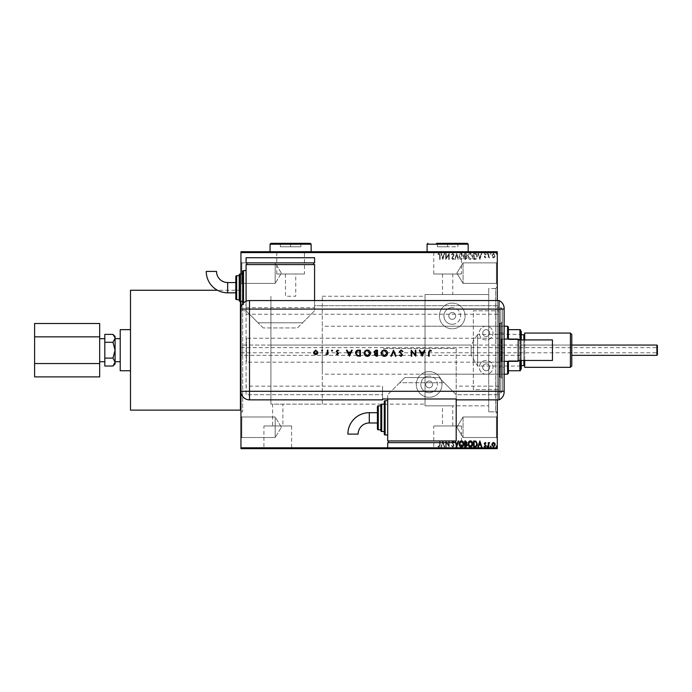 <?xml version="1.0" encoding="UTF-8"?>
<svg xmlns="http://www.w3.org/2000/svg" width="692" height="692" viewBox="0 0 692 692"><rect width="100%" height="100%" fill="white"/><g stroke="black" fill="none" stroke-linecap="round" stroke-linejoin="round"><path stroke-width="0.52" stroke-dasharray="3.46 2.59" d="M429.135 392.771A8.33 8.33 0 0 0 437.465 384.441A8.33 8.33 0 0 0 429.135 376.111A8.33 8.33 0 0 1 437.465 384.441A8.33 8.33 0 0 1 429.135 392.771A8.33 8.33 0 0 1 420.805 384.441A8.33 8.33 0 0 1 429.135 376.111A8.33 8.33 0 0 0 420.805 384.441A8.33 8.33 0 0 0 429.135 392.771M429.135 381.015A3.425 3.425 0 0 1 432.561 384.441A3.425 3.425 0 0 1 429.135 387.866A3.425 3.425 0 0 1 425.71 384.441A3.425 3.425 0 0 1 429.135 381.015A3.425 3.425 0 0 1 432.561 384.441A3.425 3.425 0 0 1 429.135 387.866A3.425 3.425 0 0 1 425.71 384.441A3.425 3.425 0 0 1 429.135 381.015M452.257 324.28A8.33 8.33 0 0 0 460.587 315.95A8.33 8.33 0 0 0 452.257 307.62A8.33 8.33 0 0 1 460.587 315.95A8.33 8.33 0 0 1 452.257 324.28A8.33 8.33 0 0 1 443.927 315.95A8.33 8.33 0 0 1 452.257 307.62A8.33 8.33 0 0 0 443.927 315.95A8.33 8.33 0 0 0 452.257 324.28M452.257 312.524A3.425 3.425 0 0 1 455.682 315.95A3.425 3.425 0 0 1 452.257 319.375A3.425 3.425 0 0 1 448.831 315.95A3.425 3.425 0 0 1 452.257 312.524A3.425 3.425 0 0 1 455.682 315.95A3.425 3.425 0 0 1 452.257 319.375A3.425 3.425 0 0 1 448.831 315.95A3.425 3.425 0 0 1 452.257 312.524M429.135 371.604A12.845 12.845 0 0 1 441.98 384.441A12.845 12.845 0 0 1 429.135 397.286A12.845 12.845 0 0 1 416.29 384.441A12.845 12.845 0 0 1 429.135 371.604A12.845 12.845 0 0 1 441.98 384.441A12.845 12.845 0 0 1 429.135 397.286A12.845 12.845 0 0 1 416.29 384.441A12.845 12.845 0 0 1 429.135 371.604M452.257 303.105A12.845 12.845 0 0 1 465.093 315.95A12.845 12.845 0 0 1 452.257 328.786A12.845 12.845 0 0 1 439.411 315.95A12.845 12.845 0 0 1 452.257 303.105A12.845 12.845 0 0 1 465.093 315.95A12.845 12.845 0 0 1 452.257 328.786A12.845 12.845 0 0 1 439.411 315.95A12.845 12.845 0 0 1 452.257 303.105M497.288 286.834L495.576 288.547L495.576 411.844L488.725 411.844L497.288 411.844L497.288 288.547L488.725 288.547L488.725 411.844L488.725 288.547L488.725 411.844L488.725 288.547L495.576 288.547L495.576 411.844L497.288 413.557L497.288 286.834L497.288 413.557M241.802 437.526L240.946 438.382L240.946 416.126L240.946 438.382L240.946 416.126L240.946 438.382L241.802 437.526L241.802 416.982L240.946 416.126L241.802 416.982L241.802 437.526L241.802 416.982L241.802 437.526L275.191 437.526L275.191 416.982L241.802 416.982L275.191 416.982L275.191 437.526L241.802 437.526M281.367 427.249L275.191 416.982L275.191 437.526L275.191 416.982L281.367 427.249L275.191 437.526L281.367 427.249M241.802 283.409L240.946 284.265L240.946 262.008L240.946 284.265L240.946 262.008L240.946 284.265L241.802 283.409L241.802 262.865L240.946 262.008L241.802 262.865L241.802 283.409L241.802 262.865L241.802 283.409L275.191 283.409L275.191 262.865L241.802 262.865L275.191 262.865L275.191 283.409L241.802 283.409M281.367 273.141L275.191 262.865L275.191 283.409L275.191 262.865L281.367 273.141L275.191 283.409L281.367 273.141M452.767 425.952L452.767 405.849L488.725 405.849L425.026 405.849L425.026 294.541L425.026 405.849L425.026 294.541L425.026 405.849L452.767 405.849L442.491 405.849L442.491 425.952L452.767 425.952L442.491 425.952M322.282 404.137L322.282 296.254L322.282 404.137L270.909 404.137L270.909 296.254L270.909 404.137L270.909 296.254L270.909 404.137L282.898 404.137L272.622 404.137L272.622 425.952L282.898 425.952L272.622 425.952M322.282 296.254L425.026 296.254L425.026 404.137L282.898 404.137L282.898 425.952M433.789 425.952L461.478 425.952L433.789 425.952L433.789 448.485L461.478 448.485L433.789 448.485M461.478 425.952L461.478 448.485M263.92 425.952L291.609 425.952L263.92 425.952L263.92 448.485L291.609 448.485L263.92 448.485M291.609 425.952L291.609 448.485M257.208 448.485L298.313 448.485L257.208 448.658M427.085 448.485L468.181 448.485L427.085 448.658M442.491 273.997L442.491 294.541L488.725 294.541L425.026 294.541L452.767 294.541L452.767 273.997L442.491 273.997L452.767 273.997M285.467 273.997L285.467 296.254L295.743 296.254L295.743 273.997L285.467 273.997L295.743 273.997M304.445 273.997L276.757 273.997L304.445 273.997L304.445 251.905L276.757 251.905L304.445 251.905M276.757 273.997L276.757 251.905M461.478 273.997L433.789 273.997L461.478 273.997L461.478 251.905L433.789 251.905L461.478 251.905M433.789 273.997L433.789 251.905M468.181 251.905L427.085 251.732L468.181 251.905M311.149 251.905L270.053 251.732L311.149 251.905M496.432 283.409L497.288 284.265L497.288 262.008L497.288 284.265L497.288 262.008L497.288 284.265L496.432 283.409L496.432 262.865L497.288 262.008L496.432 262.865L496.432 283.409L496.432 262.865L496.432 283.409L463.043 283.409L496.432 283.409M496.432 437.526L497.288 438.382L497.288 416.126L497.288 438.382L497.288 416.126L497.288 438.382L496.432 437.526L496.432 416.982L497.288 416.126L496.432 416.982L496.432 437.526L496.432 416.982L496.432 437.526L463.043 437.526L496.432 437.526M463.043 416.982L496.432 416.982L463.043 416.982L463.043 437.526L463.043 416.982L463.043 437.526L463.043 416.982L456.867 427.249L463.043 437.526L456.867 427.249L463.043 416.982M463.043 262.865L496.432 262.865L463.043 262.865L463.043 283.409L463.043 262.865L463.043 283.409L463.043 262.865L456.867 273.141L463.043 283.409L456.867 273.141L463.043 262.865M242.658 288.547L242.658 411.844L242.658 288.547L240.946 288.547L240.946 411.844L240.946 288.547M242.658 411.844L240.946 411.844M488.725 294.541L488.725 405.849L488.725 294.541M520.41 333.838L520.41 366.552L520.41 333.838L519.891 334.357L519.891 366.033L519.891 334.357L477.601 334.357L477.601 366.033L477.601 334.357L471.166 345.057L471.166 355.333L471.166 345.057L270.909 345.057L270.909 350.195L270.909 345.057L242.658 345.057L242.658 355.333L242.658 345.057M520.41 366.552L519.891 366.033L477.601 366.033L471.166 355.333L242.658 355.333M456.192 445.544L454.722 440.951L455.336 441.306M455.777 442.664L456.192 443.979M446.193 446.946L445.734 446.946L445.734 440.951L448.727 445.423L448.727 440.951L449.186 440.951L449.186 446.946L446.193 442.491L446.193 446.946L445.734 446.946L445.734 440.951L448.727 445.423L448.727 440.951L449.186 440.951L449.186 446.946L446.193 442.491L446.193 446.946M439.662 444.939L439.662 440.951L440.121 440.951L440.121 444.999L439.031 447.101L437.898 446.409L438.131 445.951L439.022 446.487L439.662 444.939L439.662 440.951L440.121 440.951L440.121 444.999L439.031 447.101L437.898 446.409L438.131 445.951L439.022 446.487L439.662 444.939M240.946 391.291L240.946 310.812L246.084 310.812L240.946 310.812L240.946 391.291A8.563 8.563 0 0 0 249.509 399.855L382.564 399.855L382.564 394.717L246.084 394.717L246.084 307.655L246.084 394.717L382.564 394.717L382.564 386.153L246.084 386.153M240.946 301.392L240.946 273.997M387.693 447.802L456.192 447.802L456.192 442.664L387.693 442.664L387.693 447.802L456.192 447.802M497.288 399.855L497.288 300.536M442.811 440.951L444.809 446.946L444.307 446.946L443.693 445.025L442.006 445.025L441.392 446.946L440.89 446.946L442.811 440.951L444.809 446.946L444.307 446.946L443.693 445.025L442.006 445.025L441.392 446.946L440.89 446.946L442.811 440.951M452.845 447.101L451.495 445.786L451.867 445.484L452.81 446.487L453.649 445.466L451.798 442.197L452.871 440.795L454.03 441.816L453.667 442.179L452.871 441.409L452.265 442.171L454.108 445.475L452.845 447.101L451.495 445.786L451.867 445.484L452.81 446.487L453.649 445.466L451.798 442.197L452.871 440.795L454.03 441.816L453.667 442.179L452.871 441.409L452.265 442.171L454.108 445.475L452.845 447.101M492.28 448.658L494.771 448.658M488.301 448.658L489.91 448.658L488.301 448.658M485.109 448.658L485.723 448.658M475.015 448.658L475.958 448.658M464.713 448.658L467.325 448.658L464.713 448.658M456.642 448.658L454.722 448.658M445.83 448.312L449.186 448.312L445.83 448.658M439.662 448.658L437.898 448.658L439.662 448.658M240.946 448.658L497.288 448.658L497.288 447.802L240.946 447.802L240.946 448.658M451.495 448.312L454.108 448.658L451.495 448.658M459.177 448.658L461.452 448.658M468.095 448.658L472.705 448.658M486.839 448.658L487.609 448.658M490.377 448.658L491.147 448.658M496.138 448.658L496.908 448.658M492.28 257.173L493.526 257.9L494.771 257.182L495.212 255.625L493.526 253.367L491.839 255.625L492.28 257.173L493.526 257.9L494.771 257.182L495.212 255.625L493.526 253.367L491.839 255.625L492.28 257.173M488.301 253.445L488.301 257.822L488.76 257.182L489.564 257.9L488.837 256.421L488.76 253.445L488.301 253.445L488.301 257.822L488.76 257.182L489.91 257.753L488.837 256.421L488.76 253.445L488.301 253.445M485.109 257.9L485.992 257.277L484.685 256.775L485.992 254.63L485.023 253.367L484.071 253.964L485.533 254.613L484.227 256.749L485.109 257.9L485.992 257.277L484.685 256.775L485.992 254.63L485.023 253.367L484.071 253.964L485.533 254.613L484.227 256.749L485.109 257.9M475.015 253.445L473.622 253.445L473.622 259.439L475.958 259.223L477.316 256.369C477.385 254.639 476.615 253.661 475.015 253.445L473.622 253.445L473.622 259.439L475.958 259.223L477.316 256.369C477.385 254.639 476.615 253.661 475.015 253.445M464.713 253.445L464.713 259.439L465.56 259.439L466.936 257.952L466.373 256.68L467.325 255.149L465.906 253.445L464.713 253.445L464.713 259.439L465.56 259.439L466.936 257.952L466.373 256.68L467.325 255.149L465.906 253.445L464.713 253.445M456.642 253.445L454.722 259.439L455.224 259.439L456.685 254.89L458.139 259.439L458.64 259.439L456.72 253.445L454.722 259.439L455.224 259.439L456.685 254.89L458.139 259.439L458.64 259.439L456.642 253.445M446.193 253.445L445.734 253.445L445.734 259.439L448.727 254.967L448.727 259.439L449.186 259.439L449.186 253.445L446.193 257.9L446.193 253.445L445.734 253.445L445.734 259.439L448.727 254.967L448.727 259.439L449.186 259.439L449.186 253.445L446.193 257.9L446.193 253.445M439.662 255.452L439.662 259.439L440.121 259.439L440.121 255.391L439.031 253.289L437.898 253.981L438.131 254.44L439.022 253.903L439.662 255.452L439.662 259.439L440.121 259.439L440.121 255.391L439.031 253.289L437.898 253.981L438.131 254.44L439.022 253.903L439.662 255.452M497.288 252.589L497.288 251.732L240.946 251.732L240.946 252.589L497.288 252.589L497.288 447.802M240.946 252.589L240.946 447.802M442.811 259.439L444.809 253.445L444.307 253.445L443.693 255.365L442.006 255.365L441.392 253.445L440.89 253.445L442.811 259.439L444.809 253.445L444.307 253.445L443.693 255.365L442.006 255.365L441.392 253.445L440.89 253.445L442.811 259.439M452.845 253.289L451.495 254.604L451.867 254.907L452.81 253.903L453.649 254.924L451.798 258.194L452.871 259.595L454.03 258.574L453.667 258.211L452.871 258.981L452.265 258.22L454.108 254.915L452.845 253.289L451.495 254.604L451.867 254.907L452.81 253.903L453.649 254.924L451.798 258.194L452.871 259.595L454.03 258.574L453.667 258.211L452.871 258.981L452.265 258.22L454.108 254.915L452.845 253.289M459.177 256.412C459.142 258.125 459.903 259.18 461.452 259.595C463.043 259.223 463.822 258.177 463.787 256.447C463.822 254.734 463.052 253.679 461.495 253.289C459.929 253.67 459.159 254.708 459.177 256.412C459.142 258.125 459.903 259.18 461.452 259.595C463.043 259.223 463.822 258.177 463.787 256.447C463.822 254.734 463.052 253.679 461.495 253.289C459.929 253.67 459.159 254.708 459.177 256.412M468.095 256.412C468.06 258.125 468.813 259.18 470.37 259.595C471.953 259.223 472.731 258.177 472.705 256.447C472.731 254.734 471.97 253.679 470.404 253.289C468.839 253.67 468.069 254.708 468.095 256.412C468.06 258.125 468.813 259.18 470.37 259.595C471.953 259.223 472.731 258.177 472.705 256.447C472.731 254.734 471.97 253.679 470.404 253.289C468.839 253.67 468.069 254.708 468.095 256.412M479.85 259.439L481.848 253.445L481.347 253.445L480.732 255.365L479.046 255.365L478.432 253.445L477.93 253.445L479.85 259.439L481.848 253.445L481.347 253.445L480.732 255.365L479.046 255.365L478.432 253.445L477.93 253.445L479.85 259.439M486.839 253.869L487.229 254.371L487.609 253.869L487.229 253.367L487.229 254.371L487.229 253.367L486.839 253.869M490.377 253.869L490.758 254.371L491.147 253.869L490.758 253.367L490.758 254.371L491.147 253.869L490.758 253.367L490.377 253.869M496.138 253.869L496.519 254.371L496.908 253.869L496.519 253.367L496.519 254.371L496.908 253.869L496.519 253.367L496.138 253.869M492.28 251.732L494.771 251.732M488.301 251.732L489.91 251.732L488.301 251.732M485.109 251.732L485.723 251.732M475.015 251.732L475.958 251.732M464.713 251.732L467.325 251.732L464.713 251.732M456.642 251.732L454.722 251.732M445.83 252.078L449.186 252.078L445.83 251.732M439.662 251.732L437.898 251.732L439.662 251.732M451.495 252.078L454.108 251.732L451.495 251.732M459.177 251.732L461.452 251.732M468.095 251.732L472.705 251.732M486.839 251.732L487.609 251.732M490.377 251.732L491.147 251.732M496.138 251.732L496.908 251.732M425.026 404.137L425.026 296.254M440.121 252.078L439.031 252.078L440.121 251.732M437.898 252.078L439.031 251.732L437.898 251.732M442.889 252.078L444.809 251.732M444.809 252.078L444.307 251.732M444.307 252.078L443.693 251.732M443.693 252.078L442.006 251.732M442.006 252.078L441.392 251.732M441.392 252.078L440.89 251.732M440.89 252.078L442.811 252.078M443.494 252.078L442.205 252.078L443.494 251.732M453.494 252.078L451.798 252.078L454.108 252.078L452.845 252.078L453.494 251.732M454.03 252.078L452.871 252.078L454.03 251.732M454.722 252.078L455.224 251.732M455.224 252.078L456.685 251.732M456.685 252.078L458.139 251.732M458.139 252.078L458.64 251.732M458.64 252.078L456.72 251.732M461.452 252.078L463.787 251.732M463.787 252.078L459.177 252.078M461.478 252.078L463.329 252.078L459.644 252.078L461.478 251.732M466.936 252.078L464.713 252.078L466.936 251.732M466.14 252.078L465.171 252.078L466.866 252.078L466.14 251.732M466.477 252.078L465.171 252.078L466.477 251.732M472.705 252.078L468.095 252.078M470.387 252.078L472.238 252.078L470.387 252.078M475.958 252.078L477.316 251.732M477.316 252.078L475.015 252.078M474.392 252.078L476.849 252.078L474.392 251.732M479.928 252.078L481.848 251.732M481.848 252.078L481.347 251.732M481.347 252.078L480.732 251.732M480.732 252.078L479.046 251.732M479.046 252.078L478.432 251.732M478.432 252.078L477.93 251.732M477.93 252.078L479.85 252.078M480.533 252.078L479.245 252.078L480.533 251.732M485.723 252.078L485.135 251.732M485.135 252.078L484.685 251.732M484.798 252.078L485.845 251.732M485.845 252.078L485.023 251.732M485.023 252.078L484.071 251.732M484.071 252.078L484.971 251.732M484.971 252.078L485.533 251.732M485.429 252.078L484.936 251.732M484.936 252.078L484.227 251.732M484.227 252.078L485.109 252.078M487.609 252.078L486.839 252.078M489.564 252.078L488.301 252.078L489.564 251.732M491.147 252.078L490.377 252.078M494.771 252.078L495.212 251.732M495.212 252.078L491.839 251.732M491.839 252.078L492.28 252.078M493.526 252.078L494.754 252.078L493.526 252.078M496.908 252.078L496.138 252.078M443.494 255.979L442.845 257.995L442.205 255.979L443.494 255.979L442.845 257.995L442.205 255.979L443.494 255.979M461.478 253.903L463.329 256.447L461.478 258.981L459.644 256.421L461.478 253.903L463.329 256.447L461.478 258.981L459.644 256.421L461.478 253.903M466.14 256.213L465.171 256.291L465.171 254.059L466.866 255.149L466.14 256.213L465.171 256.291L465.171 254.059L466.866 255.149L466.14 256.213M466.477 257.943L465.171 258.825L465.171 256.905L466.477 257.943L465.171 258.825L465.171 256.905L466.477 257.943M470.387 253.903L472.238 256.447L470.387 258.981L468.553 256.421L470.387 253.903L472.238 256.447L470.387 258.981L468.553 256.421L470.387 253.903M474.392 258.825L474.089 254.059L475.811 254.215L476.849 256.369L475.715 258.652L474.089 258.825L474.089 254.059L475.811 254.215L476.849 256.369L475.715 258.652L474.392 258.825M480.533 255.979L479.885 257.995L479.245 255.979L480.533 255.979L479.885 257.995L479.245 255.979L480.533 255.979M493.526 253.903L494.754 255.616L493.526 257.363L492.297 255.616L493.526 253.903L494.754 255.616L493.526 257.363L492.297 255.616L493.526 253.903M440.121 448.312L439.031 448.312L440.121 448.658M437.898 448.312L439.031 448.658L437.898 448.658M442.889 448.312L444.809 448.658M444.809 448.312L444.307 448.658M444.307 448.312L443.693 448.658M443.693 448.312L442.006 448.658M442.006 448.312L441.392 448.658M441.392 448.312L440.89 448.658M440.89 448.312L442.811 448.312M443.494 448.312L442.205 448.312L443.494 448.658M453.494 448.312L451.798 448.312L454.108 448.312L452.845 448.312L453.494 448.658M454.03 448.312L452.871 448.312L454.03 448.658M454.722 448.312L455.224 448.658M455.224 448.312L456.685 448.658M456.685 448.312L458.139 448.658M458.139 448.312L458.64 448.658M458.64 448.312L456.72 448.658M461.452 448.312L463.787 448.658M463.787 448.312L459.177 448.312M461.478 448.312L463.329 448.312L459.644 448.312L461.478 448.658M466.936 448.312L464.713 448.312L466.936 448.658M466.14 448.312L465.171 448.312L466.866 448.312L466.14 448.658M466.477 448.312L465.171 448.312L466.477 448.658M472.705 448.312L468.095 448.312M470.387 448.312L472.238 448.312L470.387 448.312M475.958 448.312L477.316 448.658M477.316 448.312L475.015 448.312M474.392 448.312L476.849 448.312L474.392 448.658M479.928 448.312L481.848 448.658M481.848 448.312L481.347 448.658M481.347 448.312L480.732 448.658M480.732 448.312L479.046 448.658M479.046 448.312L478.432 448.658M478.432 448.312L477.93 448.658M477.93 448.312L479.85 448.312M480.533 448.312L479.245 448.312L480.533 448.658M485.723 448.312L485.135 448.658M485.135 448.312L484.685 448.658M484.798 448.312L485.845 448.658M485.845 448.312L485.023 448.658M485.023 448.312L484.071 448.658M484.071 448.312L484.971 448.658M484.971 448.312L485.533 448.658M485.429 448.312L484.936 448.658M484.936 448.312L484.227 448.658M484.227 448.312L485.109 448.312M487.609 448.312L486.839 448.312M489.564 448.312L488.301 448.312L489.564 448.658M491.147 448.312L490.377 448.312M494.771 448.312L495.212 448.658M495.212 448.312L491.839 448.658M491.839 448.312L492.28 448.312M493.526 448.312L494.754 448.312L493.526 448.312M496.908 448.312L496.138 448.312M443.494 444.411L442.845 442.396L442.205 444.411L443.494 444.411L442.845 442.396L442.205 444.411L443.494 444.411M456.642 446.946L454.722 440.951L455.224 440.951L456.685 445.501L458.139 440.951L458.64 440.951L456.642 446.946M459.177 443.979C459.142 442.266 459.903 441.211 461.452 440.795C463.043 441.167 463.822 442.214 463.787 443.944C463.822 445.657 463.052 446.712 461.495 447.101C459.929 446.721 459.159 445.683 459.177 443.979M461.478 446.487L463.329 443.944L461.478 441.409L459.644 443.97L461.478 446.487M464.713 446.946L464.713 440.951L465.56 440.951L466.936 442.439L466.373 443.71L467.325 445.241L465.906 446.946L464.713 446.946M466.14 444.178L465.171 444.1L465.171 446.331L466.866 445.241L466.14 444.178M466.477 442.447L465.171 441.565L465.171 443.486L466.477 442.447M468.095 443.979C468.06 442.266 468.813 441.211 470.37 440.795C471.953 441.167 472.731 442.214 472.705 443.944C472.731 445.657 471.97 446.712 470.404 447.101C468.839 446.721 468.069 445.683 468.095 443.979M470.387 446.487L472.238 443.944L470.387 441.409L468.553 443.97L470.387 446.487M475.015 446.946L473.622 446.946L473.622 440.951L475.958 441.167L477.316 444.022C477.385 445.752 476.615 446.729 475.015 446.946M474.392 441.565L474.089 446.331L475.811 446.176L476.849 444.022L475.715 441.738L474.392 441.565M479.85 440.951L481.848 446.946L481.347 446.946L480.732 445.025L479.046 445.025L478.432 446.946L477.93 446.946L479.85 440.951M480.533 444.411L479.885 442.396L479.245 444.411L480.533 444.411M485.109 442.491L485.992 443.114L484.685 443.615L485.992 445.76L485.023 447.023L484.071 446.427L485.533 445.778L484.227 443.641L485.109 442.491M486.839 446.522L487.229 446.02L487.609 446.522L487.229 447.023L486.839 446.522M488.301 446.946L488.301 442.569L488.76 443.209L489.564 442.491L488.837 443.97L488.76 446.946L488.301 446.946M490.377 446.522L490.758 446.02L491.147 446.522L490.758 447.023L490.377 446.522M492.28 443.217L493.526 442.491L494.771 443.209L495.212 444.766L493.526 447.023L491.839 444.766L492.28 443.217M493.526 446.487L494.754 444.774L493.526 443.027L492.297 444.774L493.526 446.487M496.138 446.522L496.519 446.02L496.908 446.522L496.519 447.023L496.138 446.522M502.427 391.291L502.427 309.099L502.427 391.291L500.714 393.004L500.714 307.386L497.288 307.386L497.288 393.004L497.288 307.386M502.427 309.099L500.714 307.386L500.714 393.004L497.288 393.004M425.026 326.226L425.026 374.173L425.026 326.226L499.858 326.226L499.858 374.173L499.858 326.226M425.026 374.173L499.858 374.173M501.57 377.166L501.57 323.225L501.57 377.166L499.858 377.166L499.858 323.225L499.858 377.166M501.57 323.225L499.858 323.225M501.57 322.368L501.57 378.022L501.57 322.368L502.427 322.368L502.427 378.022L502.427 322.368M501.57 378.022L502.427 378.022M497.288 288.547L497.288 411.844M508.421 339.063L508.421 327.074M507.565 326.226L507.565 339.063M508.421 373.317L508.421 361.328M322.282 350.195L322.282 374.173L322.282 350.195M507.565 361.328L507.565 374.173M518.178 339.608L508.421 339.608L519.891 339.608L520.41 340.775L520.41 359.615L520.41 340.775L519.891 339.608L519.891 329.643L520.41 329.643L520.41 339.919M508.421 370.748L520.41 370.748L520.41 359.615L519.891 360.783L520.41 359.615L520.41 360.471M518.178 360.783L508.421 360.783L519.891 360.783L519.891 370.748M508.421 329.643L519.891 329.643M657.4 354.823L657.4 345.576M656.89 345.057L656.89 355.333M240.946 350.195L240.946 290.778L240.946 350.195M240.427 301.392L240.427 410.131M99.674 350.195L99.674 338.665L99.674 350.195M104.812 350.195L104.812 338.665L104.812 350.195M115.036 362.608L112.96 358.101L115.08 350.195L115.08 338.665L115.08 363.897M120.218 350.195L120.218 338.665L120.218 350.195M130.494 290.259L130.494 410.131M104.812 334.374L104.812 342.289L112.96 342.289L115.08 350.195L115.08 338.327L112.96 334.374M115.08 336.494L115.08 338.327L112.96 342.289M130.494 370.748L130.494 329.643L130.494 370.748L120.218 370.748L120.218 329.643L130.494 329.643M112.96 366.016L114.491 364.096M104.812 342.289L104.812 366.016M104.812 358.101L112.96 358.101M99.674 323.501L99.674 376.889M34.6 323.501L34.6 336.848L99.674 336.848M34.6 336.848L34.6 363.542L99.674 363.542M34.6 363.542L34.6 376.889M656.89 350.195L656.89 347.626L656.89 350.195M486.156 329.643A3.425 3.425 0 0 0 482.739 333.068A3.425 3.425 0 0 0 486.156 336.494A3.425 3.425 0 0 0 489.581 333.068A3.425 3.425 0 0 0 486.156 329.643A3.425 3.425 0 0 0 482.739 333.068A3.425 3.425 0 0 0 486.156 336.494A3.425 3.425 0 0 0 489.581 333.068A3.425 3.425 0 0 0 486.156 329.643M486.156 363.897A3.425 3.425 0 0 0 482.739 367.322A3.425 3.425 0 0 0 486.156 370.748A3.425 3.425 0 0 0 489.581 367.322A3.425 3.425 0 0 0 486.156 363.897A3.425 3.425 0 0 0 482.739 367.322A3.425 3.425 0 0 0 486.156 370.748A3.425 3.425 0 0 0 489.581 367.322A3.425 3.425 0 0 0 486.156 363.897M499.001 362.184L499.001 338.206L499.001 362.184L473.319 362.184L473.319 338.206L473.319 362.184M499.001 338.206L473.319 338.206M486.156 374.173A6.851 6.851 0 0 1 479.314 367.322A6.851 6.851 0 0 1 486.156 360.471A6.851 6.851 0 0 1 493.007 367.322A6.851 6.851 0 0 1 486.156 374.173A6.851 6.851 0 0 1 479.314 367.322A6.851 6.851 0 0 1 486.156 360.471A6.851 6.851 0 0 1 493.007 367.322A6.851 6.851 0 0 1 486.156 374.173M486.156 326.226A6.851 6.851 0 0 0 479.314 333.068A6.851 6.851 0 0 0 486.156 339.919A6.851 6.851 0 0 0 493.007 333.068A6.851 6.851 0 0 0 486.156 326.226A6.851 6.851 0 0 0 479.314 333.068A6.851 6.851 0 0 0 486.156 339.919A6.851 6.851 0 0 0 493.007 333.068A6.851 6.851 0 0 0 486.156 326.226M473.319 389.579L473.319 310.812L499.001 310.812L473.319 310.812L473.319 389.579L499.001 389.579L499.001 310.812L499.001 389.579L473.319 389.579M518.178 339.919L518.178 360.471L518.178 339.919M504.139 361.328L501.916 361.328L501.916 339.063L501.916 361.328L501.06 362.184L501.06 338.206L501.06 362.184L246.421 362.184L246.421 338.206L501.06 338.206L501.916 339.063L504.139 339.063M246.421 338.206L246.421 362.184M518.178 361.328L518.178 339.063M552.432 360.471L552.432 339.919M246.084 314.237L499.001 314.237L499.001 399.855L499.001 367.322L504.139 367.322L504.139 392.009A8.563 8.563 0 0 1 499.001 399.855L456.192 399.855L456.192 394.717L499.001 394.717L456.192 394.717L456.192 348.483L382.564 348.483L456.192 348.483L456.192 398.981M504.139 358.586L504.139 367.322L499.001 367.322L499.001 333.068L504.139 333.068L504.139 308.381A8.563 8.563 0 0 0 499.001 300.536L314.575 300.536L314.575 310.812L297.456 327.93L263.202 327.93L297.456 327.93L302.594 322.801L258.064 322.801L246.084 310.812L246.084 264.578L314.575 264.578L314.575 310.812L302.594 322.801L258.064 322.801L246.084 310.812L246.084 301.262M504.139 341.805L504.139 333.068L499.001 333.068L499.001 300.536L499.001 305.674L314.575 305.674L314.575 300.536L314.575 307.655L314.575 305.674L499.001 305.674L499.001 314.237M382.564 398.981L382.564 386.153M246.084 307.655L314.575 307.655M387.693 398.981L387.693 394.717L399.682 382.728L444.203 382.728L439.065 377.59L456.192 394.717L444.203 382.728L399.682 382.728L404.82 377.59L439.065 377.59L404.82 377.59L387.693 394.717L387.693 440.951L456.192 440.951L456.192 399.855M429.109 352.202L429.109 356.19L428.564 356.19L428.564 352.142L429.966 350.04L431.41 350.732L431.09 351.19L429.94 350.654L429.109 352.202M422.111 356.19L419.274 350.195L419.854 350.195L420.745 352.116L423.461 352.116L424.369 350.195L424.957 350.195L422.111 356.19M423.167 352.73L421.021 352.73L422.077 355.022L423.167 352.73M415.278 350.195L415.814 350.195L415.814 356.19L411.74 351.475L411.74 356.19L411.204 356.19L411.204 350.195L415.278 354.901L415.278 350.195M401.083 350.04L402.9 351.354L402.398 351.657L401.083 350.654L399.907 351.674L402.519 354.944L401.04 356.345L399.448 355.325L399.933 354.961L401.101 355.731L401.983 354.97L399.37 351.666L401.083 350.04M393.532 350.195L396.066 356.19L395.487 356.19L393.488 351.467L391.49 356.19L390.919 356.19L393.532 350.195M387.537 353.162C387.373 355.091 386.335 356.146 384.423 356.345C382.477 356.19 381.413 355.143 381.231 353.197C381.404 351.268 382.451 350.221 384.38 350.04C386.3 350.204 387.356 351.251 387.537 353.162M384.397 350.654C382.806 350.775 381.932 351.623 381.776 353.197L384.397 355.731L387.001 353.171L384.397 350.654M377.469 350.195L377.469 356.19L376.301 356.19L374.398 354.702L375.09 353.43L373.94 351.899L375.851 350.195L377.469 350.195M375.453 352.963L376.932 353.041L376.932 350.809L374.476 351.899L375.453 352.963M374.934 354.693L376.932 355.576L376.932 353.655L374.934 354.693M370.48 353.162C370.315 355.091 369.277 356.146 367.365 356.345C365.419 356.19 364.355 355.143 364.174 353.197C364.347 351.268 365.393 350.221 367.322 350.04C369.243 350.204 370.298 351.251 370.48 353.162M367.34 350.654C365.748 350.775 364.874 351.623 364.719 353.197L367.34 355.731L369.943 353.171L367.34 350.654M358.551 350.195L360.411 350.195L360.411 356.19L357.297 355.973L355.498 353.119C355.61 351.19 356.631 350.213 358.551 350.195M359.451 355.576L359.875 350.809L357.47 350.965L356.034 353.119L357.608 355.403L359.451 355.576M349.348 356.19L346.502 350.195L347.09 350.195L347.972 352.116L350.688 352.116L351.605 350.195L352.193 350.195L349.348 356.19M350.403 352.73L348.258 352.73L349.313 355.022L350.403 352.73M337.411 354.65L336.286 354.027L337.973 353.525L336.208 351.38L337.488 350.117L338.743 350.714L337.523 350.654L336.745 351.363L338.509 353.5L337.411 354.65M332.523 350.619L332.022 351.121L331.52 350.619L332.022 350.117L332.523 350.619M327.913 350.195L327.913 354.572L327.368 353.932L325.837 354.503L327.273 353.171L327.368 350.195L327.913 350.195M322.61 350.619L322.109 351.121L321.607 350.619L322.109 350.117L322.61 350.619M317.394 353.923L315.725 354.65L314.064 353.932L313.467 352.375L315.725 350.117L318 352.375L317.394 353.923M315.734 350.654L314.004 352.366L315.734 354.114L317.464 352.366L315.734 350.654M377.425 417.838L377.425 412.7L377.425 417.838M387.693 417.838L387.693 400.711L387.693 417.838M388.549 440.951L455.336 440.951L388.549 440.951L388.549 442.664L455.336 442.664L455.336 440.951M455.336 442.664L388.549 442.664M384.276 404.137L384.276 431.531L384.276 404.137M380.851 405.849L380.851 429.818L380.851 405.849M377.425 412.7L377.425 422.976M358.145 434.118L347.868 434.118M206.251 271.411L216.527 271.411M235.808 287.69L235.808 292.828L235.808 287.69M243.515 302.992L243.515 304.817A0.856 0.856 0 0 1 242.658 303.97L242.658 271.428M239.233 274.854L239.233 300.536M235.808 276.566L235.808 298.823M239.233 275.71L239.233 299.679L239.233 275.71M242.658 273.997L242.658 301.392L242.658 273.997M243.515 270.572L243.515 304.817L246.084 304.817M246.94 264.578L313.718 264.578L246.94 264.578L246.94 262.865L313.718 262.865L313.718 264.578M263.202 327.93L258.064 322.801L263.202 327.93M313.718 262.865L246.94 262.865M314.575 257.727L314.575 262.865L246.084 262.865L246.084 257.727L314.575 257.727M520.41 345.057L520.41 355.333L520.41 345.057L571.782 345.057L571.782 355.333L571.782 345.057L240.946 345.057M520.41 355.333L240.946 355.333M521.266 339.919L521.266 360.471M520.41 369.891L520.41 330.499L520.41 369.891M524.692 366.466L524.692 333.925L524.692 366.466M521.266 365.61L521.266 334.781L521.266 365.61M524.692 360.471L524.692 339.919M524.692 333.068L524.692 367.322M570.407 333.068L570.407 367.322M571.782 365.947L571.782 334.444M521.266 369.035L521.266 331.356M310.293 243.342L270.909 243.342M270.053 244.198L280.329 244.198L280.329 246.767L300.882 246.767L280.329 246.767L280.329 244.198L279.473 243.342L290.605 243.342L279.473 243.342L280.329 244.198L311.149 244.198M301.738 243.342L300.882 244.198L300.882 246.767L300.882 244.198L301.738 243.342L290.605 243.342L290.605 244.198L300.882 244.198L290.605 244.198L290.605 243.342M290.605 246.767L290.605 244.198L290.605 246.767M467.325 243.342L436.496 243.342L447.629 243.342L436.496 243.342L437.353 244.198L468.181 244.198M458.761 243.342L457.905 244.198L457.905 246.767L447.629 246.767L457.905 246.767L457.905 244.198L458.761 243.342L447.629 243.342L447.629 244.198L457.905 244.198L447.629 244.198L447.629 243.342M437.353 246.767L437.353 244.198L437.353 246.767L447.629 246.767L447.629 244.198L447.629 246.767L437.353 246.767M436.496 243.342L437.353 244.198L427.085 244.198M499.001 386.153L456.192 386.153M369.286 422.976L369.286 412.7M385.133 434.957L385.133 400.711M381.707 431.531L381.707 404.137M378.282 429.818L378.282 405.849M227.668 292.828L227.668 282.552M240.089 301.392L240.089 273.997M236.664 299.679L236.664 275.71M523.835 334.781L523.835 365.61M523.835 360.471L523.835 339.919M504.139 326.226L322.282 326.226M504.139 374.173L322.282 374.173M240.946 352.764L656.89 352.764L657.4 353.275M240.946 290.778L240.427 290.259L217.496 290.259M240.946 347.626L656.89 347.626L657.4 347.116"/><path stroke-width="1.04" d="M492.28 443.217L493.526 442.491L494.771 443.209L495.212 444.766L493.526 447.023L491.839 444.766L492.28 443.217M488.301 446.946L488.301 442.569L488.76 443.209L489.564 442.491L488.837 443.97L488.76 446.946L488.301 446.946M485.109 442.491L485.992 443.114L484.685 443.615L485.992 445.76L485.023 447.023L484.071 446.427L485.533 445.778L484.227 443.641L485.109 442.491M475.015 446.946L473.622 446.946L473.622 440.951L475.958 441.167L477.316 444.022C477.385 445.752 476.615 446.729 475.015 446.946M464.713 446.946L464.713 440.951L465.56 440.951L466.936 442.439L466.373 443.71L467.325 445.241L465.906 446.946L464.713 446.946M456.192 443.979L456.685 445.501L458.139 440.951L458.64 440.951L456.72 446.946L456.192 445.544M455.336 441.306L455.777 442.664M240.946 447.802L387.693 447.802L387.693 442.664L456.192 442.664L456.192 447.802L497.288 447.802L497.288 448.658L240.946 448.658L240.946 301.392M240.946 273.997L240.946 251.732L497.288 251.732L497.288 252.589L240.946 252.589M497.288 447.802L497.288 399.855M497.288 300.536L497.288 252.589M459.177 443.979C459.142 442.266 459.903 441.211 461.452 440.795C463.043 441.167 463.822 442.214 463.787 443.944C463.822 445.657 463.052 446.712 461.495 447.101C459.929 446.721 459.159 445.683 459.177 443.979M468.095 443.979C468.06 442.266 468.813 441.211 470.37 440.795C471.953 441.167 472.731 442.214 472.705 443.944C472.731 445.657 471.97 446.712 470.404 447.101C468.839 446.721 468.069 445.683 468.095 443.979M479.85 440.951L481.848 446.946L481.347 446.946L480.732 445.025L479.046 445.025L478.432 446.946L477.93 446.946L479.85 440.951M486.839 446.522L487.229 446.02L487.609 446.522L487.229 447.023L486.839 446.522M490.377 446.522L490.758 446.02L491.147 446.522L490.758 447.023L490.377 446.522M496.138 446.522L496.519 446.02L496.908 446.522L496.519 447.023L496.138 446.522M463.329 443.944L461.478 441.409L459.644 443.97L461.478 446.487L463.329 443.944M465.647 441.565L465.171 441.565L465.171 443.486L466.477 442.447L465.647 441.565M465.405 444.1L465.171 446.331L465.699 446.331L466.866 445.241L465.405 444.1M472.238 443.944L470.387 441.409L468.553 443.97L470.387 446.487L472.238 443.944M474.089 441.565L474.089 446.331L475.811 446.176L476.849 444.022L475.715 441.738L474.089 441.565M480.533 444.411L479.885 442.396L479.245 444.411L480.533 444.411M494.754 444.774L493.526 443.027L492.297 444.774L493.526 446.487L494.754 444.774M507.565 339.063L507.565 326.226L504.139 326.226M507.565 326.226L508.421 327.074L508.421 339.063M508.421 361.328L508.421 373.317L507.565 374.173L507.565 361.328M508.421 329.643L520.41 329.643L520.41 339.919M518.178 360.783L520.038 360.471M520.038 339.919L519.891 329.643M518.178 339.608L519.891 339.608M520.41 360.471L520.41 370.748L519.891 370.748L519.891 360.783M508.421 370.748L519.891 370.748M656.89 345.057L657.4 345.576L657.4 354.823L656.89 355.333L656.89 345.057L571.782 345.057M217.496 290.259L130.494 290.259L130.494 410.131L240.427 410.131L240.427 301.392M115.08 338.327L112.96 342.289L115.08 350.195L112.96 358.101L115.08 362.063L112.96 366.016L115.08 363.897L115.08 336.494L112.96 334.374L115.036 337.782M130.494 370.748L120.218 370.748L120.218 329.643L130.494 329.643M114.491 364.096L115.036 362.608M112.96 366.016L104.812 366.016L104.812 334.374L112.96 334.374M104.812 342.289L112.96 342.289M104.812 358.101L112.96 358.101M99.674 363.542L99.674 376.889L34.6 376.889L34.6 363.542L99.674 363.542L99.674 323.501L34.6 323.501L34.6 336.848L99.674 336.848M34.6 363.542L34.6 336.848M518.178 339.919L552.432 339.919L552.432 360.471L518.178 360.471M504.139 339.063L518.178 339.063L518.178 361.328L504.139 361.328M240.954 310.812L240.954 309.099A8.555 8.555 0 0 1 249.509 300.544L499.001 300.536A8.563 8.563 0 0 1 504.139 308.381L504.139 392.009A8.563 8.563 0 0 1 499.001 399.855L456.192 399.855L456.192 398.981L382.564 398.981L382.564 399.855L249.509 399.855A8.563 8.563 0 0 1 240.946 391.291A8.563 8.563 0 0 0 249.509 399.855L249.509 391.291L499.001 391.291L499.001 399.855A8.563 8.563 0 0 0 504.139 392.009M504.139 391.291L499.001 391.291L499.001 300.536L499.001 399.855M322.61 350.619L322.109 351.121L321.607 350.619L322.109 350.117L322.61 350.619M332.523 350.619L332.022 351.121L331.52 350.619L332.022 350.117L332.523 350.619M349.348 356.19L346.502 350.195L347.09 350.195L347.972 352.116L350.688 352.116L351.605 350.195L352.193 350.195L349.348 356.19M370.48 353.162C370.315 355.091 369.277 356.146 367.365 356.345C365.419 356.19 364.355 355.143 364.174 353.197C364.347 351.268 365.393 350.221 367.322 350.04C369.243 350.204 370.298 351.251 370.48 353.162M387.537 353.162C387.373 355.091 386.335 356.146 384.423 356.345C382.477 356.19 381.413 355.143 381.231 353.197C381.404 351.268 382.451 350.221 384.38 350.04C386.3 350.204 387.356 351.251 387.537 353.162M401.083 350.04L402.9 351.354L402.398 351.657L401.083 350.654L399.907 351.674L402.519 354.944L401.04 356.345L399.448 355.325L399.933 354.961L401.101 355.731L401.983 354.97L399.37 351.666L401.083 350.04M422.111 356.19L419.274 350.195L419.854 350.195L420.745 352.116L423.461 352.116L424.369 350.195L424.957 350.195L422.111 356.19M429.109 352.202L429.109 356.19L428.564 356.19L428.564 352.142L429.966 350.04L431.41 350.732L431.09 351.19L429.94 350.654L429.109 352.202M415.278 350.195L415.814 350.195L415.814 356.19L411.74 351.475L411.74 356.19L411.204 356.19L411.204 350.195L415.278 354.901L415.278 350.195M393.532 350.195L396.066 356.19L395.487 356.19L393.488 351.467L391.49 356.19L390.919 356.19L393.532 350.195M377.469 350.195L377.469 356.19L376.301 356.19L374.398 354.702L375.09 353.43L373.94 351.899L375.851 350.195L377.469 350.195M358.551 350.195L360.411 350.195L360.411 356.19L357.297 355.973L355.498 353.119C355.61 351.19 356.631 350.213 358.551 350.195M337.411 354.65L336.286 354.027L337.973 353.525L336.208 351.38L337.488 350.117L338.743 350.714L337.523 350.654L336.745 351.363L338.509 353.5L337.411 354.65M327.913 350.195L327.913 354.572L327.368 353.932L325.837 354.503L327.273 353.171L327.368 350.195L327.913 350.195M317.394 353.923L315.725 354.65L314.064 353.932L313.467 352.375L315.725 350.117L318 352.375L317.394 353.923M421.021 352.73L422.077 355.022L423.167 352.73L421.021 352.73M381.776 353.197L384.397 355.731L387.001 353.171L384.397 350.654C382.806 350.775 381.932 351.623 381.776 353.197M376.206 355.576L376.932 355.576L376.932 353.655L374.934 354.693L376.206 355.576M376.578 353.041L376.932 350.809L374.476 351.899L375.453 352.963L376.578 353.041M364.719 353.197L367.34 355.731L369.943 353.171L367.34 350.654C365.748 350.775 364.874 351.623 364.719 353.197M359.875 355.576L359.875 350.809L357.47 350.965L356.034 353.119L357.608 355.403L359.875 355.576M348.258 352.73L349.313 355.022L350.403 352.73L348.258 352.73M314.004 352.366L315.734 354.114L317.464 352.366L315.734 350.654L314.004 352.366M369.286 412.7A21.417 21.417 0 0 0 347.868 434.118L358.145 434.118A11.141 11.141 0 0 1 369.286 422.976L369.286 412.7L377.425 412.7L377.425 406.706A0.856 0.856 0 0 1 378.282 405.849L380.851 405.849L380.851 430.675L380.851 405.849M387.693 400.711L385.133 400.711A0.856 0.856 0 0 0 384.276 401.568L384.276 434.1L384.276 401.568M385.133 400.711L385.133 434.957A0.856 0.856 0 0 1 384.276 434.1M384.276 404.137L381.707 404.137A0.856 0.856 0 0 0 380.851 404.993M381.707 404.137L381.707 431.531A0.856 0.856 0 0 1 380.851 430.675M378.282 405.849L378.282 429.818A0.856 0.856 0 0 1 377.425 428.962L377.425 406.706M378.282 429.818L380.851 429.818M381.707 431.531L384.276 431.531M385.133 434.957L387.693 434.957M387.693 398.981L387.693 440.951L456.192 440.951L456.192 399.855M455.336 442.664L455.336 440.951M388.549 442.664L388.549 440.951M456.192 447.802L387.693 447.802M369.286 422.976L377.425 422.976L377.425 428.962M227.668 292.828A21.417 21.417 0 0 1 206.251 271.411L216.527 271.411A11.141 11.141 0 0 0 227.668 282.552L227.668 292.828L235.808 292.828M242.658 303.97A0.856 0.856 0 0 1 242.658 303.961L242.658 271.428A0.856 0.856 0 0 1 243.515 270.572L246.084 270.572M240.089 273.997L240.089 301.392A0.856 0.856 0 0 1 239.233 300.536L239.233 274.854A0.856 0.856 0 0 1 240.089 273.997L242.658 273.997M236.664 275.71L236.664 299.679A0.856 0.856 0 0 1 235.808 298.823L235.808 276.566A0.856 0.856 0 0 1 236.664 275.71L239.233 275.71M236.664 299.679L239.233 299.679M240.089 301.392L242.658 301.392M246.084 301.262L246.084 264.578L314.575 264.578L314.575 300.536M313.718 262.865L313.718 264.578M246.94 262.865L246.94 264.578M314.575 257.727L314.575 262.865L246.084 262.865L246.084 257.727L314.575 257.727M571.782 334.444L571.782 365.947L570.407 367.322L570.407 333.068L571.782 334.444M520.41 330.499L521.266 331.356L521.266 339.919M521.266 360.471L521.266 369.035L520.41 369.891M521.266 365.61L523.835 365.61A0.856 0.856 0 0 1 524.692 366.466M521.266 334.781L523.835 334.781A0.856 0.856 0 0 0 524.692 333.925M570.407 367.322L524.692 367.322L524.692 360.471M524.692 339.919L524.692 333.068L570.407 333.068M270.909 243.342L310.293 243.342L311.149 244.198L270.053 244.198L270.909 243.342M290.605 243.342L301.738 243.342M436.496 243.342L467.325 243.342L468.181 244.198L427.085 244.198L427.941 243.342M447.629 243.342L458.761 243.342M249.509 300.544L249.509 309.099L504.139 309.099M240.954 309.099L249.509 309.099L249.509 391.291L240.946 391.291M243.515 270.572L243.515 302.992M523.835 365.61L523.835 360.471M523.835 339.919L523.835 334.781M507.565 374.173L504.139 374.173M99.674 338.665L104.812 338.665M115.08 338.665L120.218 338.665M115.08 361.726L120.218 361.726M99.674 361.726L104.812 361.726M656.89 355.333L571.782 355.333M240.946 409.612L240.427 410.131M235.808 282.552L227.668 282.552M270.053 244.198L270.053 251.732M311.149 244.198L311.149 251.732M427.085 244.198L427.085 251.732M468.181 244.198L468.181 251.732"/></g></svg>
